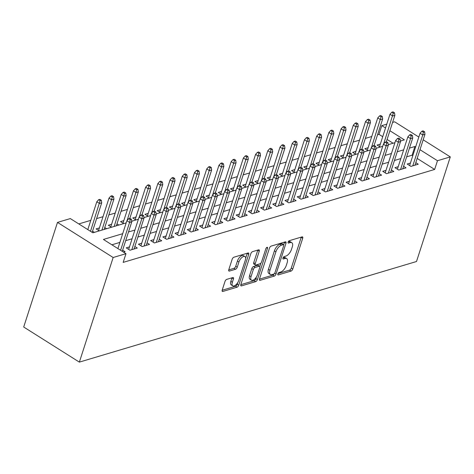 <?xml version="1.0" encoding="UTF-8"?>
<svg xmlns="http://www.w3.org/2000/svg" width="474" height="474" viewBox="0 0 474 474"><rect width="100%" height="100%" fill="white"/><g stroke="black" fill="none" stroke-linecap="round" stroke-linejoin="round"><path stroke-width="0.71" d="M277.829 273.954A1.386 0.658 122.2 0 0 277.93 274.873A1.386 0.658 122.2 0 0 278.279 274.902L291.018 271.098A1.979 0.936 122.2 0 0 292.772 269.031L302.72 238.221A1.979 0.936 122.2 0 0 302.578 236.905A1.979 0.936 122.2 0 0 302.074 236.87L289.336 240.673A1.386 0.658 122.2 0 0 288.109 242.119A1.386 0.658 122.2 0 0 288.21 243.043A1.386 0.658 122.2 0 0 288.559 243.067L290.212 242.575A6.34 2.998 122.2 0 1 291.824 242.688A6.34 2.998 122.2 0 1 292.28 246.907L291.451 249.472A6.34 2.998 122.2 0 1 285.846 256.096L284.193 256.588A1.386 0.658 122.2 0 0 282.966 258.034A1.386 0.658 122.2 0 0 283.067 258.958A1.386 0.658 122.2 0 0 283.422 258.982L285.07 258.49A6.34 2.998 122.2 0 1 286.681 258.608A6.34 2.998 122.2 0 1 287.137 262.821L286.308 265.393A6.34 2.998 122.2 0 1 280.703 272.011L279.056 272.503A1.386 0.658 122.2 0 0 277.829 273.954M226.75 279.37A1.979 0.936 122.2 0 0 225.002 281.443L222.211 290.082A1.979 0.936 122.2 0 0 222.353 291.403A1.979 0.936 122.2 0 0 222.857 291.439L237.006 287.214A1.979 0.936 122.2 0 0 238.754 285.147L248.708 254.342A1.979 0.936 122.2 0 0 248.566 253.021A1.979 0.936 122.2 0 0 248.062 252.986L233.913 257.21A1.979 0.936 122.2 0 0 232.159 259.278L228.788 269.718A1.979 0.936 122.2 0 0 228.93 271.039A1.979 0.936 122.2 0 0 229.434 271.075L235.489 269.268A1.979 0.936 122.2 0 0 237.243 267.194L238.914 262.021A5.297 2.506 122.2 0 1 244.945 256.582A5.297 2.506 122.2 0 1 245.325 260.108L238.778 280.383A5.297 2.506 122.2 0 1 232.746 285.822A5.297 2.506 122.2 0 1 232.361 282.297L233.451 278.919A1.979 0.936 122.2 0 0 233.309 277.604A1.979 0.936 122.2 0 0 232.805 277.568L226.75 279.37M437.472 160.727L434.658 169.443L123.163 262.395L125.977 253.679L113.156 257.506L79.365 362.118L416.51 261.512L450.3 156.9L437.472 160.727L419.988 149.701M259.497 278.955A1.979 0.936 122.2 0 0 259.639 280.276A1.979 0.936 122.2 0 0 260.143 280.312L274.292 276.087A1.979 0.936 122.2 0 0 276.046 274.019L285.994 243.215A1.979 0.936 122.2 0 0 285.852 241.894A1.979 0.936 122.2 0 0 285.348 241.858L271.199 246.083A1.979 0.936 122.2 0 0 269.451 248.151L259.497 278.955M255.646 281.651L241.503 285.875A1.979 0.936 122.2 0 1 240.993 285.84A1.979 0.936 122.2 0 1 240.851 284.519L250.805 253.714A1.979 0.936 122.2 0 1 252.553 251.647L258.608 249.839A1.979 0.936 122.2 0 1 259.112 249.875A1.979 0.936 122.2 0 1 259.254 251.19L255.219 263.686A1.979 0.936 122.2 0 0 255.362 265.002A1.979 0.936 122.2 0 0 255.865 265.037L259.882 263.84A1.979 0.936 122.2 0 0 261.636 261.772L265.837 248.767A1.386 0.658 122.2 0 1 267.419 247.345A1.386 0.658 122.2 0 1 267.514 248.263L257.4 279.583A1.979 0.936 122.2 0 1 255.646 281.651L254.147 280.703L240.804 284.684M99.386 227.911L96.121 228.889L99.297 230.891M111.603 224.267L108.333 225.245L111.514 227.247M123.815 220.623L120.55 221.595L123.732 223.604M136.032 216.979L132.767 217.951L135.943 219.96M148.249 213.336L144.979 214.307L148.161 216.31M160.461 209.686L157.196 210.663L160.378 212.666M172.678 206.042L169.414 207.019L172.589 209.022M184.896 202.398L181.625 203.37L184.807 205.378M197.107 198.754L193.842 199.726L197.024 201.734M209.324 195.11L206.06 196.082L209.235 198.085M221.542 191.46L218.271 192.438L221.453 194.441M233.753 187.817L230.488 188.794L233.67 190.797M245.97 184.173L242.706 185.144L245.882 187.153M258.188 180.529L254.917 181.501L258.099 183.509M270.399 176.885L267.135 177.857L270.316 179.859M282.617 173.235L279.352 174.213L282.528 176.215M294.834 169.591L291.563 170.569L294.745 172.572M307.051 165.947L303.781 166.925L306.962 168.928M319.263 162.304L315.998 163.275L319.174 165.284M331.48 158.66L328.215 159.631L331.391 161.634M343.697 155.01L340.427 155.987L343.609 157.99M355.909 151.366L352.644 152.344L355.82 154.346M368.126 147.722L364.861 148.7L368.037 150.702M410.431 163.05L407.166 164.022L410.922 166.398L418.252 164.211L415.799 162.665M398.213 166.694L394.949 167.672L398.711 170.042L406.04 167.855L403.587 166.309M386.002 170.338L382.731 171.315L386.494 173.685L393.823 171.499L391.37 169.953M373.785 173.982L370.52 174.959L374.276 177.329L381.606 175.143L379.153 173.597M361.567 177.632L358.303 178.603L362.065 180.973L369.394 178.787L366.941 177.24M349.356 181.275L346.085 182.247L349.848 184.623L357.177 182.437L354.724 180.89M337.138 184.919L333.868 185.897L337.63 188.267L344.959 186.081L342.506 184.534M324.921 188.563L321.656 189.541L325.419 191.911L332.748 189.724L330.295 188.178M312.704 192.207L309.439 193.185L313.201 195.555L320.531 193.368L318.078 191.822M300.492 195.857L297.222 196.828L300.984 199.198L308.313 197.012L305.86 195.466M288.275 199.501L285.01 200.472L288.773 202.848L296.102 200.656L293.649 199.116M276.058 203.145L272.793 204.122L276.555 206.492L283.885 204.306L281.432 202.759M263.846 206.788L260.576 207.766L264.338 210.136L271.667 207.95L269.214 206.403M251.629 210.432L248.364 211.41L252.127 213.78L259.456 211.594L257.003 210.047M239.411 214.082L236.147 215.054L239.909 217.424L247.238 215.237L244.785 213.691M227.2 217.726L223.929 218.698L227.692 221.074L235.021 218.881L232.568 217.335M214.983 221.37L211.718 222.347L215.48 224.717L222.81 222.531L220.357 220.985M202.765 225.014L199.501 225.991L203.263 228.361L210.592 226.175L208.139 224.629M190.554 228.658L187.283 229.635L191.046 232.005L198.375 229.819L195.922 228.272M178.337 232.307L175.072 233.279L178.828 235.649L186.158 233.463L183.711 231.916M166.119 235.951L162.855 236.923L166.617 239.299L173.946 237.107L171.493 235.56M153.908 239.595L150.637 240.573L154.4 242.943L161.729 240.756L159.276 239.21M141.69 243.239L138.426 244.217L142.182 246.587L149.511 244.4L147.064 242.854M129.473 246.883L126.208 247.861L129.971 250.231L137.3 248.044L134.847 246.498M434.658 169.443L417.173 158.423M412.813 155.673L412.09 155.217L406.645 156.841M400.838 158.577L394.427 160.485M388.621 162.221L382.21 164.134M376.403 165.864L369.998 167.778M364.192 169.508L357.781 171.422M351.975 173.152L345.564 175.066M339.757 176.802L333.352 178.71M327.546 180.446L321.135 182.36M315.329 184.09L308.918 186.004M303.111 187.734L296.706 189.647M290.9 191.377L284.489 193.291M278.682 195.027L272.272 196.935M266.465 198.671L260.06 200.585M254.254 202.315L247.843 204.229M242.036 205.959L235.625 207.873M229.819 209.603L223.414 211.517M217.607 213.253L211.197 215.16M205.39 216.896L198.979 218.81M193.173 220.54L186.768 222.454M180.961 224.184L174.551 226.098M168.744 227.828L162.333 229.742M156.527 231.478L150.122 233.386M144.315 235.122L137.904 237.036M132.098 238.766L125.687 240.679M119.881 242.41L111.894 244.791M122.63 250.142L125.083 251.688L123.554 252.144M382.725 136.702L378.993 134.349L377.553 134.776M371.746 136.512L365.336 138.42M359.529 140.156L353.124 142.07M347.318 143.8L340.907 145.714M335.1 147.444L328.689 149.357M322.883 151.088L316.478 153.001M310.671 154.737L304.261 156.645M298.454 158.381L292.043 160.295M286.237 162.025L279.832 163.939M274.025 165.669L267.614 167.583M261.808 169.313L255.397 171.227M249.591 172.963L243.186 174.87M237.379 176.606L230.968 178.52M225.162 180.25L218.751 182.164M212.945 183.894L206.54 185.808M200.733 187.538L194.322 189.452M188.516 191.188L182.105 193.096M176.298 194.832L169.893 196.74M164.087 198.476L157.676 200.389M151.87 202.12L145.459 204.033M139.652 205.763L133.241 207.677M127.441 209.407L121.03 211.321M115.223 213.057L108.813 214.965M103.006 216.701L96.595 218.615M90.795 220.345L78.797 223.924M393.082 143.231L387.08 139.451M380.344 144.078L377.073 145.05L380.255 147.059M116.971 223.882L118.844 225.061M104.76 227.526L106.626 228.705M92.543 231.17L94.415 232.349M126.197 222.869L92.88 232.805L70.318 218.579L57.49 222.407L23.7 327.019L79.365 362.118M378.993 134.349L381.807 125.628L386.778 124.147M392.585 122.416L394.635 121.8L418.826 137.057M57.49 222.407L113.156 257.506M122.695 233.694L103.415 239.447L125.977 253.679M415.627 146.952L414.904 146.502L409.459 148.125M403.652 149.855L397.242 151.769M391.435 153.505L385.03 155.413M379.224 157.149L372.813 159.063M367.006 160.793L360.596 162.706M354.789 164.437L348.384 166.35M342.578 168.08L336.167 169.994M330.36 171.73L323.949 173.638M318.143 175.374L311.738 177.288M305.931 179.018L299.521 180.932M293.714 182.662L287.303 184.576M281.497 186.306L275.092 188.219M269.285 189.95L262.874 191.863M257.068 193.599L250.657 195.507M244.851 197.243L238.44 199.157M232.639 200.887L226.228 202.801M220.422 204.531L214.011 206.445M208.204 208.175L201.794 210.089M195.993 211.825L189.582 213.733M183.776 215.469L177.365 217.382M171.558 219.112L165.148 221.026M159.347 222.756L152.936 224.67M147.13 226.4L140.719 228.314M134.912 230.05L128.501 231.958M450.3 156.9L423.187 139.806M400.447 141.033L404.375 139.86L389.901 130.729M385.54 127.98L381.807 125.628M131.707 221.222L138.408 219.219M143.924 217.578L150.625 215.575M156.142 213.934L162.843 211.931M168.353 210.284L175.054 208.287M180.57 206.64L187.271 204.644M192.788 202.996L199.489 200.994M205.005 199.353L211.7 197.35M217.216 195.709L223.918 193.706M229.434 192.059L236.135 190.062M241.651 188.415L248.346 186.418M253.863 184.771L260.564 182.768M266.08 181.127L272.781 179.125M278.297 177.483L284.993 175.481M290.509 173.834L297.21 171.837M302.726 170.19L309.427 168.193M314.943 166.546L321.639 164.549M327.155 162.902L333.856 160.899M339.372 159.258L346.073 157.255M351.589 155.608L358.291 153.612M363.801 151.964L370.502 149.968M376.018 148.321L382.719 146.324M388.236 144.677L394.937 142.674M412.09 155.217L414.904 146.502M286.681 258.608L285.176 257.655A6.34 2.998 122.2 0 0 283.565 257.542L285.07 258.49M283.12 257.678L283.565 257.542M291.824 242.688L290.319 241.74A6.34 2.998 122.2 0 0 288.707 241.627L290.212 242.575M288.257 241.758L288.707 241.627M277.977 273.593L289.513 270.15A1.979 0.936 122.2 0 0 291.267 268.083L301.215 237.273A1.979 0.936 122.2 0 0 301.263 237.113M283.689 244.75L284.489 242.267A1.979 0.936 122.2 0 0 284.536 242.101M259.45 279.121L272.787 275.139A1.979 0.936 122.2 0 0 274.203 273.818M273.747 274.085A1.386 0.658 122.2 0 0 274.973 272.639L283.707 245.597A1.386 0.658 122.2 0 0 283.606 244.673A1.386 0.658 122.2 0 0 283.256 244.649L281.52 245.171A6.34 2.998 122.2 0 0 275.909 251.789L269.943 270.275A6.34 2.998 122.2 0 0 270.399 274.493A6.34 2.998 122.2 0 0 272.011 274.606L273.747 274.085M283.606 244.673L282.107 243.725A1.386 0.658 122.2 0 0 281.752 243.701L283.256 244.649M270.399 274.493L268.894 273.539A6.34 2.998 122.2 0 1 268.438 269.327L274.405 250.841A6.34 2.998 122.2 0 1 280.016 244.223L281.752 243.701M255.362 265.002L253.863 264.054A1.979 0.936 122.2 0 1 253.714 262.738L257.755 250.242A1.979 0.936 122.2 0 0 257.803 250.082M260.931 263.04L259.811 266.518M256.475 276.84L255.895 278.635L257.4 279.583M251.036 276.65A5.297 2.506 122.2 0 0 251.416 280.175A5.297 2.506 122.2 0 0 257.447 274.736L259.758 267.591A1.979 0.936 122.2 0 0 259.616 266.275A1.979 0.936 122.2 0 0 259.112 266.24L255.095 267.437A1.979 0.936 122.2 0 0 253.341 269.505L251.036 276.65L249.531 275.702A5.297 2.506 122.2 0 0 249.911 279.227L251.416 280.175M259.616 266.275L258.111 265.327A1.979 0.936 122.2 0 0 257.607 265.286L259.112 266.24M249.531 275.702L251.836 268.557A1.979 0.936 122.2 0 1 253.59 266.489L257.607 265.286M254.147 280.703A1.979 0.936 122.2 0 0 255.895 278.635M232.746 285.822L231.241 284.874A5.297 2.506 122.2 0 1 230.856 281.349L231.952 277.971A1.979 0.936 122.2 0 0 231.999 277.805M244.945 256.582L243.44 255.634A5.297 2.506 122.2 0 0 237.409 261.073L238.914 262.021M228.741 269.884L233.984 268.32A1.979 0.936 122.2 0 0 235.738 266.246L237.409 261.073M245.651 258.194L247.203 253.394A1.979 0.936 122.2 0 0 247.25 253.229M222.164 290.248L235.501 286.266A1.979 0.936 122.2 0 0 237.249 284.199L237.8 282.492M394.516 112.83L393.011 111.882L391.785 112.249L393.29 113.197L394.516 112.83L394.872 115.33L392.673 115.988L389.966 114.281L379.526 146.596M393.29 113.197L383.656 143.912M394.872 115.33L386.31 141.833M389.966 114.281L391.785 112.249M423.383 132.169L424.603 131.802L423.098 130.854L421.878 131.221L423.383 132.169L422.761 134.96L424.959 134.302L414.987 165.183M412.789 165.841L422.761 134.96L420.053 133.253L409.613 165.568M421.878 131.221L420.053 133.253M424.959 134.302L424.603 131.802M382.299 116.48L380.794 115.526L379.573 115.893L381.078 116.841L382.299 116.48L382.654 118.98L380.456 119.632L377.748 117.925L367.309 150.246M381.078 116.841L371.438 147.562M382.654 118.98L374.099 145.477M377.748 117.925L379.573 115.893M370.081 120.123L368.576 119.175L367.356 119.537L368.861 120.485L370.081 120.123L370.443 122.624L368.245 123.276L365.537 121.569L355.097 153.89M368.861 120.485L359.221 151.206M370.443 122.624L361.881 149.12M365.537 121.569L367.356 119.537M357.87 123.767L356.365 122.819L355.139 123.181L356.644 124.129L357.87 123.767L358.226 126.268L356.027 126.925L353.32 125.213L342.88 157.534M356.644 124.129L347.009 154.85M358.226 126.268L349.664 152.77M353.32 125.213L355.139 123.181M345.653 127.411L344.148 126.463L342.927 126.831L344.432 127.779L345.653 127.411L346.008 129.912L343.81 130.569L341.102 128.863L330.662 161.178M344.432 127.779L334.792 158.494M346.008 129.912L337.452 156.414M341.102 128.863L342.927 126.831M411.165 135.813L412.386 135.451L410.881 134.503L409.66 134.865L411.165 135.813L410.549 138.604L412.747 137.952L402.77 168.827M400.571 169.485L410.549 138.604L407.841 136.897L397.402 169.218M409.66 134.865L407.841 136.897M412.747 137.952L412.386 135.451M398.948 139.457L400.175 139.095L398.67 138.147L397.443 138.509L398.948 139.457L398.332 142.253L400.53 141.596L390.558 172.471M388.36 173.129L398.332 142.253L395.624 140.541L385.184 172.862M397.443 138.509L395.624 140.541M400.53 141.596L400.175 139.095M386.737 143.107L387.957 142.739L386.452 141.791L385.232 142.153L386.737 143.107L386.114 145.897L388.313 145.24L378.341 176.121M376.143 176.772L386.114 145.897L383.407 144.191L372.967 176.506M385.232 142.153L383.407 144.191M388.313 145.24L387.957 142.739M374.519 146.75L375.74 146.383L374.235 145.435L373.014 145.802L374.519 146.75L373.903 149.541L376.101 148.883L366.124 179.764M363.925 180.422L373.903 149.541L371.189 147.835L360.755 180.15M373.014 145.802L371.189 147.835M376.101 148.883L375.74 146.383M333.435 131.055L331.93 130.107L330.71 130.474L332.215 131.422L333.435 131.055L333.797 133.555L331.599 134.213L328.885 132.507L318.451 164.822M332.215 131.422L322.575 162.138M333.797 133.555L325.235 160.058M328.885 132.507L330.71 130.474M362.302 150.394L363.522 150.027L362.023 149.079L360.797 149.446L362.302 150.394L361.686 153.185L363.884 152.527L353.912 183.408M351.714 184.066L361.686 153.185L358.978 151.479L348.538 183.793M360.797 149.446L358.978 151.479M363.884 152.527L363.522 150.027M321.218 134.705L319.719 133.751L318.492 134.118L319.997 135.066L321.218 134.705L321.579 137.205L319.381 137.857L316.673 136.151L306.234 168.466M319.997 135.066L310.363 165.787M321.579 137.205L313.018 163.702M316.673 136.151L318.492 134.118M309.007 138.349L307.502 137.401L306.281 137.762L307.786 138.71L309.007 138.349L309.362 140.849L307.164 141.501L304.456 139.794L294.016 172.115M307.786 138.71L298.146 169.431M309.362 140.849L300.806 167.346M304.456 139.794L306.281 137.762M296.789 141.993L295.284 141.045L294.064 141.406L295.569 142.354L296.789 141.993L297.151 144.493L294.947 145.151L292.239 143.438L281.805 175.759M295.569 142.354L285.929 173.075M297.151 144.493L288.589 170.99M292.239 143.438L294.064 141.406M284.572 145.637L283.073 144.689L281.846 145.056L283.351 146.004L284.572 145.637L284.933 148.137L282.735 148.795L280.027 147.088L269.588 179.403M283.351 146.004L273.711 176.719M284.933 148.137L276.372 174.639M280.027 147.088L281.846 145.056M272.36 149.28L270.855 148.332L269.635 148.7L271.14 149.648L272.36 149.28L272.716 151.781L270.518 152.438L267.81 150.732L257.37 183.047M271.14 149.648L261.5 180.363M272.716 151.781L264.16 178.283M267.81 150.732L269.635 148.7M350.09 154.038L351.311 153.677L349.806 152.723L348.586 153.09L350.09 154.038L349.468 156.829L351.667 156.177L341.695 187.052M339.497 187.71L349.468 156.829L346.761 155.122L336.321 187.443M348.586 153.09L346.761 155.122M351.667 156.177L351.311 153.677M337.873 157.682L339.094 157.321L337.589 156.373L336.368 156.734L337.873 157.682L337.257 160.479L339.455 159.821L329.477 190.696M327.279 191.354L337.257 160.479L334.543 158.766L324.109 191.087M336.368 156.734L334.543 158.766M339.455 159.821L339.094 157.321M325.656 161.332L326.876 160.964L325.377 160.016L324.151 160.378L325.656 161.332L325.04 164.123L327.238 163.465L317.266 194.346M315.068 194.998L325.04 164.123L322.332 162.416L311.892 194.731M324.151 160.378L322.332 162.416M327.238 163.465L326.876 160.964M313.444 164.976L314.665 164.608L313.16 163.66L311.939 164.028L313.444 164.976L312.822 167.766L315.02 167.109L305.049 197.99M302.85 198.647L312.822 167.766L310.115 166.06L299.675 198.375M311.939 164.028L310.115 166.06M315.02 167.109L314.665 164.608M301.227 168.62L302.448 168.252L300.943 167.304L299.722 167.672L301.227 168.62L300.605 171.41L302.809 170.753L292.831 201.634M290.633 202.291L300.605 171.41L297.897 169.704L287.463 202.019M299.722 167.672L297.897 169.704M302.809 170.753L302.448 168.252M260.143 152.93L258.638 151.976L257.418 152.344L258.923 153.292L260.143 152.93L260.504 155.425L258.3 156.082L255.593 154.376L245.159 186.691M258.923 153.292L249.283 184.007M260.504 155.425L251.943 181.927M255.593 154.376L257.418 152.344M289.01 172.263L290.23 171.902L288.731 170.948L287.505 171.315L289.01 172.263L288.393 175.054L290.592 174.402L280.62 205.278M278.416 205.935L288.393 175.054L285.686 173.348L275.246 205.669M287.505 171.315L285.686 173.348M290.592 174.402L290.23 171.902M247.926 156.574L246.427 155.626L245.2 155.987L246.705 156.935L247.926 156.574L248.287 159.074L246.089 159.726L243.381 158.02L232.941 190.341M246.705 156.935L237.065 187.657M248.287 159.074L239.726 185.571M243.381 158.02L245.2 155.987M276.798 175.907L278.019 175.546L276.514 174.598L275.293 174.959L276.798 175.907L276.176 178.698L278.374 178.046L268.403 208.921M266.204 209.579L276.176 178.698L273.468 176.992L263.029 209.312M275.293 174.959L273.468 176.992M278.374 178.046L278.019 175.546M235.714 160.218L234.209 159.27L232.989 159.631L234.494 160.579L235.714 160.218L236.07 162.718L233.872 163.376L231.164 161.664L220.724 193.984M234.494 160.579L224.854 191.3M236.07 162.718L227.514 189.215M231.164 161.664L232.989 159.631M264.581 179.551L265.801 179.19L264.296 178.242L263.076 178.603L264.581 179.551L263.959 182.348L266.163 181.69L256.185 212.571M253.987 213.223L263.959 182.348L261.251 180.635L250.817 212.956M263.076 178.603L261.251 180.635M266.163 181.69L265.801 179.19M223.497 163.862L221.992 162.914L220.771 163.281L222.276 164.229L223.497 163.862L223.858 166.362L221.654 167.02L218.947 165.313L208.513 197.628M222.276 164.229L212.636 194.944M223.858 166.362L215.297 192.865M218.947 165.313L220.771 163.281M252.364 183.201L253.584 182.834L252.079 181.886L250.859 182.253L252.364 183.201L251.747 185.992L253.946 185.334L243.974 216.215M241.77 216.873L251.747 185.992L249.04 184.285L238.6 216.6M250.859 182.253L249.04 184.285M253.946 185.334L253.584 182.834M211.28 167.506L209.775 166.558L208.554 166.925L210.059 167.873L211.28 167.506L211.641 170.006L209.443 170.664L206.735 168.957L196.295 201.272M210.059 167.873L200.419 198.588M211.641 170.006L203.079 196.509M206.735 168.957L208.554 166.925M240.152 186.845L241.373 186.478L239.868 185.53L238.647 185.897L240.152 186.845L239.53 189.636L241.728 188.978L231.756 219.859M229.558 220.517L239.53 189.636L236.822 187.929L226.382 220.244M238.647 185.897L236.822 187.929M241.728 188.978L241.373 186.478M199.068 171.15L197.563 170.202L196.343 170.569L197.848 171.517L199.068 171.15L199.424 173.65L197.225 174.308L194.518 172.601L184.078 204.916M197.848 171.517L188.208 202.232M199.424 173.65L190.868 200.152M194.518 172.601L196.343 170.569M227.935 190.489L229.155 190.127L227.65 189.173L226.43 189.541L227.935 190.489L227.313 193.279L229.517 192.628L219.539 223.503M217.341 224.161L227.313 193.279L224.605 191.573L214.171 223.894M226.43 189.541L224.605 191.573M229.517 192.628L229.155 190.127M186.851 174.799L185.346 173.851L184.125 174.213L185.63 175.161L186.851 174.799L187.212 177.3L185.008 177.951L182.3 176.245L171.866 208.566M185.63 175.161L175.99 205.882M187.212 177.3L178.651 203.796M182.3 176.245L184.125 174.213M174.633 178.443L173.129 177.495L171.908 177.857L173.413 178.805L174.633 178.443L174.995 180.944L172.797 181.601L170.089 179.889L159.649 212.21M173.413 178.805L163.773 209.526M174.995 180.944L166.433 207.44M170.089 179.889L171.908 177.857M162.422 182.087L160.917 181.139L159.697 181.501L161.201 182.454L162.422 182.087L162.778 184.587L160.579 185.245L157.872 183.539L147.432 215.854M161.201 182.454L151.562 213.17M162.778 184.587L154.222 211.09M157.872 183.539L159.697 181.501M150.205 185.731L148.7 184.783L147.479 185.15L148.984 186.098L150.205 185.731L150.56 188.231L148.362 188.889L145.654 187.183L135.22 219.498M148.984 186.098L139.344 216.814M150.56 188.231L142.004 214.734M145.654 187.183L147.479 185.15M137.987 189.375L136.482 188.427L135.262 188.794L136.767 189.742L137.987 189.375L138.349 191.875L136.151 192.533L133.443 190.826L123.003 223.141M136.767 189.742L127.127 220.457M138.349 191.875L129.787 218.378M133.443 190.826L135.262 188.794M125.776 193.025L124.271 192.077L123.05 192.438L124.549 193.386L125.776 193.025L126.131 195.525L123.933 196.177L121.225 194.47L110.786 226.791M124.549 193.386L114.151 226.459M126.131 195.525L116.349 225.802M121.225 194.47L123.05 192.438M113.559 196.669L112.054 195.721L110.833 196.082L112.338 197.03L113.559 196.669L113.914 199.169L111.716 199.827L109.008 198.114L98.574 230.435M112.338 197.03L101.94 230.103M113.914 199.169L104.138 229.452M109.008 198.114L110.833 196.082M101.341 200.312L99.836 199.364L98.616 199.726L100.121 200.68L101.341 200.312L101.703 202.813L99.504 203.47L96.797 201.764L87.803 229.606M100.121 200.68L90.51 231.312M101.703 202.813L92.157 232.355M96.797 201.764L98.616 199.726M215.717 194.133L216.938 193.771L215.433 192.823L214.212 193.185L215.717 194.133L215.101 196.923L217.299 196.272L207.328 227.147M205.124 227.804L215.101 196.923L212.393 195.217L201.954 227.538M214.212 193.185L212.393 195.217M217.299 196.272L216.938 193.771M203.506 197.777L204.727 197.415L203.222 196.467L202.001 196.828L203.506 197.777L202.884 200.573L205.082 199.915L195.11 230.797M192.912 231.448L202.884 200.573L200.176 198.861L189.736 231.182M202.001 196.828L200.176 198.861M205.082 199.915L204.727 197.415M191.289 201.426L192.509 201.059L191.004 200.111L189.784 200.478L191.289 201.426L190.667 204.217L192.865 203.559L182.893 234.44M180.695 235.098L190.667 204.217L187.959 202.511L177.525 234.826M189.784 200.478L187.959 202.511M192.865 203.559L192.509 201.059M179.071 205.07L180.292 204.703L178.787 203.755L177.566 204.122L179.071 205.07L178.455 207.861L180.653 207.203L170.676 238.084M168.477 238.742L178.455 207.861L175.747 206.154L165.308 238.469M177.566 204.122L175.747 206.154M180.653 207.203L180.292 204.703M166.854 208.714L168.08 208.353L166.575 207.399L165.355 207.766L166.854 208.714L166.238 211.505L168.436 210.853L158.464 241.728M156.266 242.386L166.238 211.505L163.53 209.798L153.09 242.113M165.355 207.766L163.53 209.798M168.436 210.853L168.08 208.353M154.643 212.358L155.863 211.997L154.358 211.048L153.138 211.41L154.643 212.358L154.02 215.149L156.219 214.497L146.247 245.372M144.049 246.03L154.02 215.149L151.313 213.442L140.879 245.763M153.138 211.41L151.313 213.442M156.219 214.497L155.863 211.997M142.425 216.002L143.646 215.64L142.141 214.692L140.92 215.054L142.425 216.002L141.809 218.798L144.007 218.141L134.029 249.022M131.831 249.674L141.809 218.798L139.101 217.086L128.661 249.407M140.92 215.054L139.101 217.086M144.007 218.141L143.646 215.64M130.208 219.652L131.434 219.284L129.929 218.336L128.709 218.704L130.208 219.652L129.592 222.442L131.79 221.785L122.251 251.327M120.597 250.284L129.592 222.442L126.884 220.736L117.89 248.577M128.709 218.704L126.884 220.736M131.79 221.785L131.434 219.284M277.752 274.565L278.279 274.902M288.032 242.735L288.559 243.067M282.895 258.65L283.422 258.982M301.215 237.273L302.72 238.221M291.267 268.083L292.772 269.031M289.513 270.15L291.018 271.098M284.489 242.267L285.994 243.215M274.724 273.184L276.046 274.019M272.787 275.139L274.292 276.087M259.391 279.838L260.143 280.312M280.016 244.223L281.52 245.171M274.405 250.841L275.909 251.789M268.438 269.327L269.943 270.275M240.745 285.401L241.503 285.875M257.755 250.242L259.254 251.19M253.714 262.738L255.219 263.686M266.542 247.647L267.514 248.263M253.59 266.489L255.095 267.437M251.836 268.557L253.341 269.505M231.952 277.971L233.451 278.919M230.856 281.349L232.361 282.297M235.738 266.246L237.243 267.194M233.984 268.32L235.489 269.268M228.681 270.595L229.434 271.075M247.203 253.394L248.708 254.342M237.249 284.199L238.754 285.147M235.501 286.266L237.006 287.214M222.105 290.965L222.857 291.439"/></g></svg>
